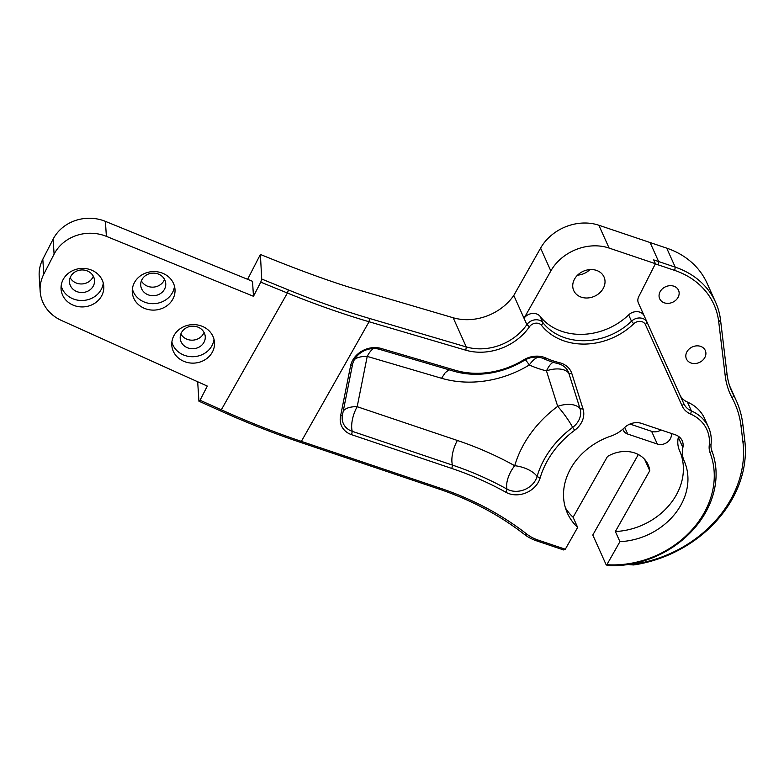 <?xml version="1.0" encoding="UTF-8"?>
<svg xmlns="http://www.w3.org/2000/svg" width="784" height="784" viewBox="0 0 784 784"><rect width="100%" height="100%" fill="white"/><g stroke="black" fill="none" stroke-linecap="round" stroke-linejoin="round"><path stroke-width="1.18" d="M655.326 263.885L674.701 270.411A86.103 71.04 -24.2 0 1 718.732 321.861L725.21 375.83A91.022 75.097 155.8 0 0 732.178 397.998A115.473 95.285 -24.2 0 1 741.027 426.114L742.987 442.47A115.473 95.285 -24.2 0 1 629.797 564.715L633.678 564.95A117.933 97.314 155.8 0 0 744.8 440.686L742.84 424.33A117.933 97.314 155.8 0 0 736.294 400.673A117.933 97.314 155.8 0 0 733.804 395.616A88.563 73.069 -24.2 0 1 731.933 391.814A88.563 73.069 -24.2 0 1 727.023 374.046L720.545 320.078A88.563 73.069 155.8 0 0 715.635 302.31A88.563 73.069 155.8 0 0 675.249 267.158L653.709 259.896L655.414 263.698L638.754 296.626A9.839 8.114 155.8 0 0 638.362 302.957A59.035 48.716 155.8 0 0 638.362 302.957L679.826 394.793A19.678 16.239 155.8 0 0 687.401 402.045L691.39 410.924A19.678 16.239 -24.2 0 1 683.815 403.672L647.104 322.361A9.839 8.114 155.8 0 0 631.502 321.224A59.035 48.716 -24.2 0 1 542.989 322.753A9.839 8.114 155.8 0 0 526.877 324.605A49.196 40.592 -24.2 0 1 466.264 346.93L369.529 318.461C342.951 310.631 315.923 301.125 288.453 289.943L261.729 279.045L260.749 282.152L287.473 293.049C315.119 304.3 342.314 313.865 369.058 321.744L465.804 350.213A51.656 42.62 155.8 0 0 529.445 326.771A7.379 6.086 -24.2 0 1 541.528 325.38A61.495 50.744 155.8 0 0 633.727 323.782A7.379 6.086 -24.2 0 1 645.428 324.645L682.139 405.945A22.138 18.267 155.8 0 0 690.665 414.109A42.13 34.761 -24.2 0 1 709.246 445.469A22.138 18.267 155.8 0 0 710.137 452.946A91.022 75.097 -24.2 0 1 606.875 564.715L619.928 541.656L615.371 531.513L649.76 470.733A29.518 24.353 155.8 0 0 648.103 464.677A29.518 24.353 155.8 0 0 607.482 456.484L573.104 517.264L577.651 527.407L565.303 549.231L538.079 540.058A46.736 38.563 -24.2 0 1 526.691 534.012A353.123 291.364 155.8 0 0 440.608 488.314L301.37 441.382A393.597 147.921 -150.5 0 1 221.313 409.807L200.038 400.242L198.93 401.192L220.118 410.728A391.138 147 29.5 0 0 299.674 442.098L438.922 489.03A350.654 289.335 -24.2 0 1 524.398 534.404A49.196 40.592 155.8 0 0 536.393 540.774L563.618 549.947L565.303 549.231M629.797 564.715L628.846 564.402M638.343 454.534L592.792 535.031L606.248 564.999L610.462 565.734A93.482 77.126 155.8 0 0 711.852 450.761A19.678 16.239 -24.2 0 1 711.059 444.116A44.59 36.789 155.8 0 0 708.579 427.417A44.59 36.789 155.8 0 0 691.39 410.924L690.665 414.109M708.579 427.417L704.6 418.538A44.59 36.789 155.8 0 0 687.401 402.045M686.98 351.702A10.329 8.526 155.8 0 0 686.431 358.925A10.329 8.526 155.8 0 0 699.348 362.473A10.329 8.526 155.8 0 0 705.286 350.468A10.329 8.526 155.8 0 0 696.525 345.871A10.329 8.526 155.8 0 0 686.98 351.702M660.226 291.521A10.329 8.526 155.8 0 0 659.677 298.743A10.329 8.526 155.8 0 0 672.594 302.291A10.329 8.526 155.8 0 0 678.532 290.286A10.329 8.526 155.8 0 0 669.771 285.69A10.329 8.526 155.8 0 0 660.226 291.521M200.038 400.242L207.309 386.091L61.485 320.48A39.357 35.417 176.3 0 1 40.16 291.266L39.2 276.272A39.357 35.417 -3.7 0 1 42.816 259.22L53.136 239.149A39.357 35.417 -3.7 0 1 105.409 221.362L252.517 281.309L253.477 296.293L260.749 282.152M261.729 279.045L260.386 254.457L247.607 279.31M197.676 381.749L198.93 401.192M253.477 296.293L106.379 236.356A39.357 35.417 176.3 0 0 54.096 254.143L43.777 274.204A39.357 35.417 176.3 0 0 40.16 291.266M174.117 335.307A21.403 19.257 -3.7 0 1 197.568 324.968A21.403 19.257 -3.7 0 1 214.502 342.5A21.403 19.257 -3.7 0 1 194.383 363.09A21.403 19.257 -3.7 0 1 171.794 345.244A21.403 19.257 -3.7 0 1 174.117 335.307M134.603 282.279A21.403 19.257 -3.7 0 1 158.064 271.93A21.403 19.257 -3.7 0 1 174.999 289.463A21.403 19.257 -3.7 0 1 154.879 310.062A21.403 19.257 -3.7 0 1 132.28 292.216A21.403 19.257 -3.7 0 1 134.603 282.279M63.396 279.094A21.403 19.257 -3.7 0 1 86.848 268.755A21.403 19.257 -3.7 0 1 103.782 286.287A21.403 19.257 -3.7 0 1 83.663 306.877A21.403 19.257 -3.7 0 1 61.064 289.031A21.403 19.257 -3.7 0 1 63.396 279.094M577.651 527.407A63.955 52.773 -24.2 0 1 567.381 513.108A63.955 52.773 -24.2 0 1 610.854 436.11A29.518 24.353 155.8 0 0 624.289 427.819A15.072 12.436 -24.2 0 1 641.537 423.399L675.347 434.797A15.072 12.436 -24.2 0 1 682.217 440.775A15.072 12.436 -24.2 0 1 682.874 447.556A29.518 24.353 155.8 0 0 684.118 460.806A63.955 52.773 -24.2 0 1 619.928 541.656M523.428 360.003A76.254 62.926 -24.2 0 1 455.435 370.322L381.122 348.449A22.138 18.267 155.8 0 0 350.566 365.922L340.53 416.216A22.138 18.267 155.8 0 0 351.624 434.699L451.839 468.469A377.721 311.66 -24.2 0 1 506.003 492.323A22.138 18.267 155.8 0 0 540.107 478.034A91.022 75.097 -24.2 0 1 574.672 430.279A22.138 18.267 155.8 0 0 583.071 409.062L571.85 373.596A22.138 18.267 155.8 0 0 559.472 362.698A86.103 71.04 -24.2 0 1 545.811 357.984A22.138 18.267 155.8 0 0 523.428 360.003L524.084 360.522A19.522 16.111 -24.2 0 1 543.831 358.739A88.71 73.196 155.8 0 0 557.904 363.6A19.522 16.111 -24.2 0 1 566.763 369.215A19.522 16.111 -24.2 0 1 568.821 373.213L580.042 408.67A19.522 16.111 -24.2 0 1 572.634 427.388A93.629 77.253 155.8 0 0 537.079 476.505A19.522 16.111 -24.2 0 1 507.003 489.118A380.328 313.816 155.8 0 0 452.456 465.098L352.251 431.327A19.522 16.111 -24.2 0 1 342.441 420.743A19.522 16.111 -24.2 0 1 342.461 415.02L352.496 364.727A19.522 16.111 -24.2 0 1 379.446 349.321L453.769 371.195A78.87 65.082 155.8 0 0 524.084 360.522M606.875 564.715L606.248 564.999M715.635 302.31L707.09 283.298A88.563 73.069 155.8 0 0 666.714 248.146L598.849 225.243A44.276 36.534 155.8 0 0 540.588 248.126L513.785 295.441A49.196 40.592 -24.2 0 1 453.172 317.765L347.724 286.738C323.008 278.898 293.892 268.138 260.386 254.457M506.003 492.323L507.003 489.118A19.678 9.467 119.1 0 1 514.725 465.725A19.678 9.094 -163.8 0 1 537.079 476.505L540.107 478.034M574.672 430.279L572.634 427.388A19.678 2.852 53.5 0 0 557.698 406.357A19.678 11.064 162.4 0 1 580.042 408.67L583.071 409.062M571.85 373.596L568.821 373.213A19.678 11.064 -17.6 0 0 546.477 370.891A19.678 7.634 103.8 0 1 553.2 362.296M538.04 357.21A19.678 8.996 -65.5 0 0 529.308 364.972A19.678 1.676 58.7 0 0 525.417 359.768M448.958 369.783L445.204 372.743L441.559 378.28A98.402 81.193 155.8 0 0 529.308 364.972A108.241 89.307 155.8 0 0 546.477 370.891L557.698 406.357A113.161 93.365 155.8 0 0 514.725 465.725A399.86 329.927 155.8 0 0 457.386 440.471A19.678 8.301 -71.4 0 0 452.456 465.098L451.839 468.469M373.439 348.557A19.678 8.007 -73.6 0 0 367.216 356.406A19.678 9.584 11.3 0 0 354.476 359.542M343.235 411.13A19.678 9.584 -168.7 0 1 357.181 406.7A19.678 8.301 -71.4 0 0 352.251 431.327L351.624 434.699M513.785 295.441L524.026 318.265A9.839 8.114 155.8 0 1 540.147 316.413A59.035 48.716 155.8 0 0 628.65 314.884A9.839 8.114 -24.2 0 1 644.252 316.021L638.362 302.967M661.02 429.965A9.839 8.114 -24.2 0 1 651.622 431.347L629.934 424.046M622.878 429.142A9.839 8.114 155.8 0 0 623.241 430.151A9.839 8.114 155.8 0 0 627.729 434.062L657.315 444.028A9.839 8.114 155.8 0 0 667.458 442.117A9.839 8.114 155.8 0 0 671.222 433.405M214.003 339.305A21.403 19.257 -3.7 0 1 193.971 356.671A21.403 19.257 -3.7 0 1 171.882 342.02M181.574 332.426A12.544 11.29 -3.7 0 1 195.324 326.369A12.544 11.29 -3.7 0 1 205.251 336.64A12.544 11.29 -3.7 0 1 193.462 348.713A12.544 11.29 -3.7 0 1 180.212 338.257A12.544 11.29 -3.7 0 1 181.574 332.426M180.879 333.915A12.544 11.29 176.3 0 0 192.913 340.148A12.544 11.29 176.3 0 0 204.036 332.426M174.489 286.278A21.403 19.257 -3.7 0 1 154.468 303.633A21.403 19.257 -3.7 0 1 132.378 288.982M142.071 279.398A12.544 11.29 -3.7 0 1 155.82 273.332A12.544 11.29 -3.7 0 1 165.747 283.612A12.544 11.29 -3.7 0 1 153.948 295.686A12.544 11.29 -3.7 0 1 140.708 285.219A12.544 11.29 -3.7 0 1 142.071 279.398M141.375 280.878A12.544 11.29 176.3 0 0 153.399 287.12A12.544 11.29 176.3 0 0 164.532 279.388M103.272 283.093A21.403 19.257 -3.7 0 1 83.251 300.458A21.403 19.257 -3.7 0 1 61.162 285.807M70.854 276.213A12.544 11.29 -3.7 0 1 84.603 270.157A12.544 11.29 -3.7 0 1 94.531 280.427A12.544 11.29 -3.7 0 1 82.741 292.501A12.544 11.29 -3.7 0 1 69.492 282.044A12.544 11.29 -3.7 0 1 70.854 276.213M70.158 277.703A12.544 11.29 176.3 0 0 82.183 283.935A12.544 11.29 176.3 0 0 93.316 276.213M577.573 275.135A16.601 13.7 155.8 0 0 589.94 269.588M529.445 326.771L526.877 324.605L524.026 318.265L550.829 270.95A44.276 36.534 -24.2 0 1 609.099 248.067L655.414 263.698M644.683 459.424L649.76 470.733M615.371 531.513A63.955 52.773 155.8 0 0 679.561 450.663L684.118 460.806M678.493 436.355A15.072 12.436 155.8 0 1 678.317 437.413A29.518 24.353 155.8 0 0 679.561 450.663M565.431 507.895A63.955 52.773 155.8 0 0 573.104 517.264M574.613 278.967A16.601 13.7 -24.2 0 1 589.95 269.588A16.601 13.7 -24.2 0 1 604.023 276.968A16.601 13.7 -24.2 0 1 594.488 296.274A16.601 13.7 -24.2 0 1 573.731 290.57A16.601 13.7 -24.2 0 1 574.613 278.967M658.08 264.806L658.629 261.562L650.093 242.54M674.701 270.411L675.249 267.158L666.714 248.146M718.732 321.861L720.545 320.078M725.21 375.83L727.023 374.046M732.178 397.998L733.804 395.616L730.335 387.884M741.027 426.114L742.84 424.33M742.987 442.47L744.8 440.686M538.079 540.058L536.393 540.774M526.691 534.012L524.398 534.404M440.608 488.314L438.922 489.03M369.529 318.461L369.058 321.744L301.37 441.382L299.674 442.098M288.375 289.904L287.395 293.01L221.313 409.807L220.118 410.728M288.453 289.943L287.473 293.049M369.607 318.49L369.137 321.763M465.804 350.213L466.264 346.93L453.172 317.765M541.528 325.38L542.989 322.753L540.147 316.413M633.727 323.782L631.502 321.224L628.65 314.884M645.428 324.645L647.104 322.361L644.252 316.021M682.139 405.945L683.815 403.672L679.826 394.793M709.246 445.469L711.059 444.116M710.137 452.946L711.852 450.761M453.769 371.195L455.435 370.322M543.831 358.739L545.811 357.984M557.904 363.6L559.472 362.698M342.461 415.02L340.53 416.216M352.496 364.727L350.566 365.922M379.446 349.321L381.122 348.449M457.386 440.471L357.181 406.7L367.216 356.406L441.559 378.28M627.729 434.062L624.73 427.398M106.379 236.356L105.409 221.362M54.096 254.143L53.136 239.149M43.777 274.204L42.816 259.22M540.588 248.126L550.829 270.95M651.622 431.347L657.315 444.028M678.317 437.413L682.874 447.556M598.849 225.243L609.099 248.067M729.6 385.777L736.294 400.673"/></g></svg>
